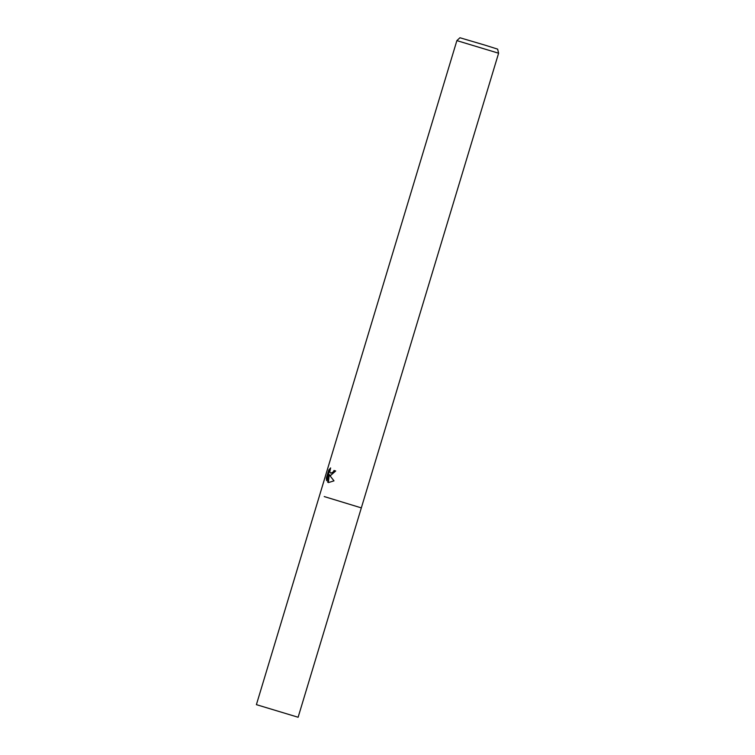 <?xml version="1.0" encoding="UTF-8"?>
<svg xmlns="http://www.w3.org/2000/svg" width="755" height="755" viewBox="0 0 755 755"><rect width="100%" height="100%" fill="white"/><g stroke="black" fill="none" stroke-linecap="round" stroke-linejoin="round"><path stroke-width="1.13" d="M335.692 470.978L330.596 475.461L329.152 474.697L333.993 480.859L328.482 482.568L327.689 482.171L328.614 473.98L326.604 480.652L326.33 478.217L328.812 469.988L330.624 467.911L329.775 471.847L330.766 473.196L333.304 471.922L334.012 470.488L335.692 470.978L334.701 470.705L333.984 472.139L330.766 473.196M456.879 40.619L459.937 37.75L485.04 45.158L497.649 49.132L498.602 53.218L456.879 40.619L256.398 704.651L298.121 717.25L256.398 704.651M324.225 496.563L361.334 507.888L324.225 496.563M334.701 470.705L334.012 470.488M330.482 475.442L329.152 474.697M329.227 474.82L328.368 482.388L327.689 482.181M328.614 473.98L329.237 474.716M329.944 469.563L327.047 478.443L326.33 478.217M327.047 478.443L327.038 479.208M329.529 470.214L328.812 469.988M298.121 717.25L498.602 53.218"/></g></svg>
